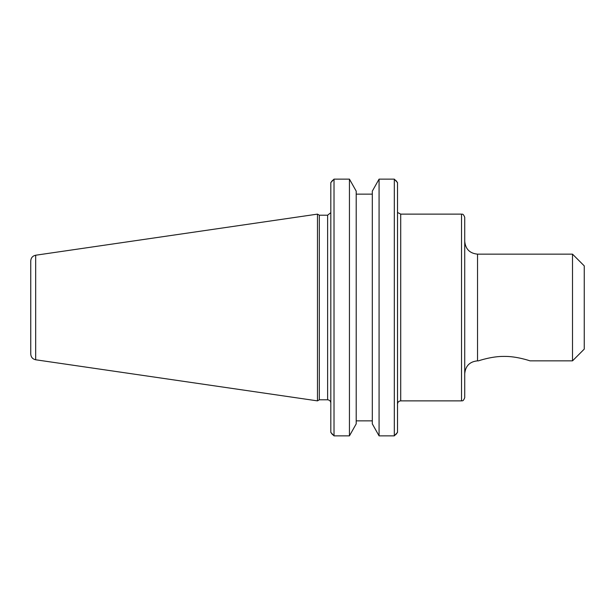 <?xml version="1.0" encoding="UTF-8"?>
<svg xmlns="http://www.w3.org/2000/svg" width="615" height="615" viewBox="0 0 615 615"><rect width="100%" height="100%" fill="white"/><g stroke="black" fill="none" stroke-linecap="round" stroke-linejoin="round"><path stroke-width="0.92" d="M464.732 307.5L464.732 217.333C462.934 212.759 461.98 214.635 461.534 214.128L461.534 400.872C461.98 400.365 462.934 402.241 464.732 397.667L464.732 241.341C465.494 249.121 469.76 253.388 477.54 254.149L572.511 254.149L572.511 360.851L529.992 360.851C529.892 360.813 516.6 356.193 504.215 356.408C491.839 356.193 478.547 360.813 478.447 360.851C478.547 360.813 491.839 356.193 504.215 356.408C516.6 356.193 529.892 360.813 529.992 360.851M572.511 254.149L584.25 265.88L584.25 349.12L572.511 360.851M395.76 434.69L397.513 432.368L394.307 435.866L394.307 179.134L379.071 179.134L394.307 179.134L397.513 182.632L395.76 180.31M372.313 191.127L379.071 179.134L379.071 435.866L372.313 423.873L372.313 191.127M372.313 194.14L356.2 194.14M332.569 180.31L330.816 182.632L334.014 179.134L349.443 179.134L356.2 191.127L356.2 423.873L349.443 435.866L334.014 435.866L330.816 432.368L332.569 434.69M372.313 420.86L356.2 420.86L372.313 420.86M394.307 435.866L379.071 435.866M349.443 435.866L349.443 179.134L334.014 179.134L334.014 435.866M397.513 432.368L397.513 182.632M330.816 182.632L330.816 432.368M319.323 307.5L319.323 215.196L317.478 214.128L317.478 400.872L319.323 399.804L319.323 307.5M30.75 307.5L30.75 354.071C30.988 357.192 32.633 359.091 35.678 359.775L35.678 255.225C32.633 255.909 30.988 257.808 30.75 260.929L30.75 307.5M397.513 404.07C397.697 402.125 398.766 401.057 400.711 400.872L400.711 214.128L461.534 214.128M464.732 373.659C465.494 365.879 469.76 361.612 477.54 360.851L477.54 254.149M330.724 212.744L327.618 215.196L327.618 399.804C329.555 399.996 330.624 401.057 330.816 403.002M398.074 212.744L400.711 214.128M400.711 400.872L461.534 400.872M477.54 360.851L478.447 360.851M327.618 215.196L319.323 215.196M327.618 399.804L319.323 399.804M35.678 359.775L317.478 400.872M35.678 255.225L317.478 214.128"/></g></svg>
